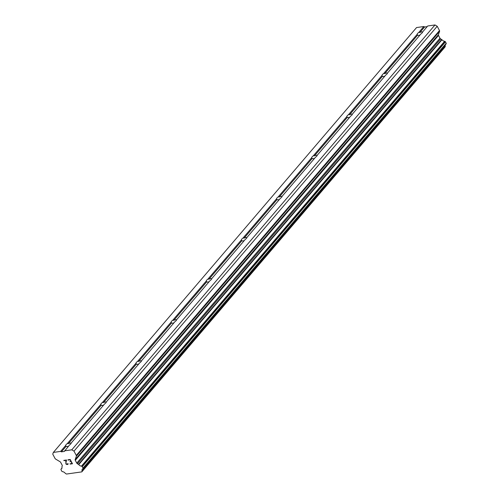 <?xml version="1.0" encoding="UTF-8"?>
<svg xmlns="http://www.w3.org/2000/svg" width="499" height="499" viewBox="0 0 499 499"><rect width="100%" height="100%" fill="white"/><g stroke="black" fill="none" stroke-linecap="round" stroke-linejoin="round"><path stroke-width="0.75" d="M68.55 446.131A3.031 1.148 152.1 0 1 66.111 446.324L65.693 445.464A3.031 1.148 152.1 0 1 66.118 444.597A3.031 1.148 152.1 0 1 67.271 443.623L68.382 443.667A3.031 1.148 152.1 0 1 71.157 443.156M446.069 43.931A0.605 0.405 -139.5 0 0 446.181 43.8L446.249 43.613A0.605 0.405 -139.5 0 0 446.2 43.245L445.464 41.854A0.605 0.405 -139.5 0 0 445.139 41.523L444.921 41.392A0.605 0.405 -139.5 0 0 444.628 41.292A2.913 1.952 40.5 0 1 441.983 39.72A0.605 0.405 -139.5 0 0 441.684 39.527L440.629 38.897A1.216 0.811 40.5 0 1 439.987 38.236L438.509 35.435A1.216 0.811 40.5 0 1 438.403 34.699L439.588 31.306A1.216 0.811 -139.5 0 0 439.488 30.57L437.211 26.266L435.003 24.95L427.73 25.979L422.659 31.911A3.031 1.148 152.1 0 1 422.235 32.778A3.031 1.148 152.1 0 1 421.081 33.751L387.511 73.022A3.031 1.148 152.1 0 1 387.087 73.896A3.031 1.148 152.1 0 1 385.933 74.869L352.363 114.14A3.031 1.148 152.1 0 1 351.938 115.013A3.031 1.148 152.1 0 1 350.785 115.986L317.208 155.258A3.031 1.148 152.1 0 1 316.784 156.131A3.031 1.148 152.1 0 1 315.636 157.104L282.06 196.375A3.031 1.148 152.1 0 1 281.636 197.242A3.031 1.148 152.1 0 1 280.482 198.215L246.911 237.487A3.031 1.148 152.1 0 1 246.487 238.36A3.031 1.148 152.1 0 1 245.333 239.333L211.763 278.604A3.031 1.148 152.1 0 1 211.339 279.477A3.031 1.148 152.1 0 1 210.185 280.45L176.615 319.722A3.031 1.148 152.1 0 1 176.184 320.595A3.031 1.148 152.1 0 1 175.037 321.568L141.46 360.839A3.031 1.148 152.1 0 1 141.036 361.706A3.031 1.148 152.1 0 1 139.882 362.686L106.312 401.957A3.031 1.148 152.1 0 1 105.888 402.824A3.031 1.148 152.1 0 1 104.734 403.797L71.164 443.068A3.031 1.148 152.1 0 1 70.739 443.942A3.031 1.148 152.1 0 1 69.586 444.915L64.309 451.439L61.389 451.851L60.622 451.395L53.356 452.425L52.751 454.14L55.027 458.438A1.216 0.811 40.5 0 0 55.663 459.099L60.03 461.712A1.216 0.811 40.5 0 1 60.672 462.373L62.15 465.168A1.216 0.811 40.5 0 1 62.25 465.91L61.963 466.727A0.605 0.405 40.5 0 0 61.895 466.97A2.913 1.952 40.5 0 1 61.67 468.655A2.913 1.952 40.5 0 1 61.171 469.023L61.957 468.099L61.146 469.035A0.605 0.405 40.5 0 0 61.065 469.097L61.97 468.037M103.698 405.013A3.031 1.148 152.1 0 1 101.26 405.207L100.842 404.352A3.031 1.148 152.1 0 1 101.266 403.479A3.031 1.148 152.1 0 1 102.42 402.506L103.53 402.556A3.031 1.148 152.1 0 1 106.306 402.044M138.847 363.896A3.031 1.148 152.1 0 1 136.408 364.089L135.996 363.235A3.031 1.148 152.1 0 1 136.42 362.361A3.031 1.148 152.1 0 1 137.568 361.388L138.678 361.438A3.031 1.148 152.1 0 1 141.454 360.927M173.995 322.778A3.031 1.148 152.1 0 1 171.562 322.978L171.145 322.117A3.031 1.148 152.1 0 1 171.569 321.244A3.031 1.148 152.1 0 1 172.723 320.271L173.827 320.321A3.031 1.148 152.1 0 1 176.609 319.809M209.15 281.667A3.031 1.148 152.1 0 1 206.711 281.86L206.293 280.999A3.031 1.148 152.1 0 1 206.717 280.132A3.031 1.148 152.1 0 1 207.871 279.153L208.981 279.203A3.031 1.148 152.1 0 1 211.757 278.692M244.298 240.549A3.031 1.148 152.1 0 1 241.859 240.743L241.441 239.882A3.031 1.148 152.1 0 1 241.865 239.015A3.031 1.148 152.1 0 1 243.019 238.042L244.13 238.092A3.031 1.148 152.1 0 1 246.905 237.574M279.446 199.432A3.031 1.148 152.1 0 1 277.007 199.625L276.596 198.77A3.031 1.148 152.1 0 1 277.02 197.897A3.031 1.148 152.1 0 1 278.168 196.924L279.278 196.974A3.031 1.148 152.1 0 1 282.054 196.463M314.595 158.314A3.031 1.148 152.1 0 1 312.162 158.514L311.744 157.653A3.031 1.148 152.1 0 1 312.168 156.78A3.031 1.148 152.1 0 1 313.322 155.807L314.426 155.856A3.031 1.148 152.1 0 1 317.208 155.345M349.749 117.196A3.031 1.148 152.1 0 1 347.31 117.396L346.892 116.535A3.031 1.148 152.1 0 1 347.316 115.662A3.031 1.148 152.1 0 1 348.47 114.689L349.581 114.739A3.031 1.148 152.1 0 1 352.356 114.227M384.897 76.085A3.031 1.148 152.1 0 1 382.459 76.278L382.041 75.418A3.031 1.148 152.1 0 1 382.465 74.551A3.031 1.148 152.1 0 1 383.619 73.578L384.729 73.621A3.031 1.148 152.1 0 1 387.505 73.11M420.046 34.967A3.031 1.148 152.1 0 1 417.607 35.161L417.195 34.306A3.031 1.148 152.1 0 1 417.619 33.433A3.031 1.148 152.1 0 1 418.767 32.46L419.877 32.51A3.031 1.148 152.1 0 1 422.653 31.998M72.049 463.509L71.139 461.793L72.056 463.502L70.003 463.796L70.159 464.076L72.461 463.752M69.885 461.669L70.995 461.506L70.085 459.797L70.995 461.506M70.085 459.797L68.039 460.084L70.091 459.791M67.889 459.804L70.197 459.473L72.467 463.758L70.003 463.796M67.839 463.496L68.151 463.927L67.783 464.419L68.07 464.157M67.783 464.419L67.022 464.519L67.789 464.413M67.022 464.525L66.523 464.376L67.022 464.519M66.523 464.376L66.217 464.195L66.529 464.369M66.217 464.195L65.806 463.802L66.224 464.189M65.693 462.055L66.124 460.359L65.693 462.049M66.124 460.359L63.947 460.664L66.124 460.352M63.797 460.377L66.529 459.991L65.868 463.371L66.891 464.238L67.864 463.895M64.514 450.846L71.787 449.817L73.995 451.14L76.272 455.437A1.216 0.811 40.5 0 1 76.372 456.173L75.187 459.567A1.216 0.811 40.5 0 0 75.293 460.309L76.771 463.103A1.216 0.811 40.5 0 0 77.414 463.764L78.474 464.394A0.605 0.405 40.5 0 1 78.767 464.588A2.913 1.952 40.5 0 0 81.412 466.16A0.605 0.405 40.5 0 1 81.711 466.259L81.923 466.39A0.605 0.405 40.5 0 1 82.248 466.721L82.984 468.112A0.605 0.405 40.5 0 1 83.034 468.486L82.965 468.667A0.605 0.405 40.5 0 1 82.809 468.823A2.913 1.952 40.5 0 0 82.31 469.185A2.913 1.952 40.5 0 0 82.104 470.925A0.586 0.393 40.5 0 1 82.098 471.044L81.805 471.886L66.473 474.05L65.388 473.408A0.586 0.393 40.5 0 1 65.269 473.308A2.913 1.952 40.5 0 0 62.587 471.68A0.605 0.405 40.5 0 1 62.3 471.592L62.063 471.449A0.605 0.405 40.5 0 1 61.739 471.118L61.003 469.727A0.605 0.405 40.5 0 1 60.953 469.359L61.015 469.185A0.605 0.405 40.5 0 1 61.065 469.097M427.181 26.615L424.599 26.983L423.838 26.528L416.565 27.557L53.356 452.425M81.805 471.886L445.014 47.012L445.314 46.176A0.586 0.393 -139.5 0 0 445.32 46.058A2.913 1.952 40.5 0 1 445.227 44.941M71.787 449.817L435.003 24.95M384.729 73.621L417.607 35.161M383.619 73.578L417.195 34.306M349.581 114.739L382.459 76.278M348.47 114.689L382.041 75.418M314.426 155.856L347.31 117.396M313.322 155.807L346.892 116.535M279.278 196.974L312.162 158.514M278.168 196.924L311.744 157.653M244.13 238.092L277.007 199.625M243.019 238.042L276.596 198.77M208.981 279.203L241.859 240.743M207.871 279.153L241.441 239.882M173.827 320.321L206.711 281.86M172.723 320.271L206.293 280.999M138.678 361.438L171.562 322.978M137.568 361.388L171.145 322.117M103.53 402.556L136.408 364.089M102.42 402.506L135.996 363.235M68.382 443.667L101.26 405.207M67.271 443.623L100.842 404.352M418.767 32.46L423.838 26.528M60.622 451.395L65.693 445.464M419.877 32.51L424.599 26.983M82.098 471.044L445.314 46.176M82.104 470.925L445.32 46.058M82.965 468.667L446.181 43.8M78.767 464.588L441.983 39.72M78.474 464.394L441.684 39.527M73.995 451.14L437.211 26.266M61.389 451.851L66.111 446.324M83.034 468.486L446.249 43.613M82.984 468.112L446.2 43.245M82.248 466.721L445.464 41.854M81.923 466.39L445.139 41.523M81.711 466.259L444.921 41.392M81.412 466.16L444.628 41.292M77.414 463.764L440.629 38.897M76.771 463.103L439.987 38.236M75.293 460.309L438.509 35.435M75.187 459.567L438.403 34.699M76.372 456.173L439.588 31.306M76.272 455.437L439.488 30.57M82.921 468.742L446.137 43.875"/></g></svg>
